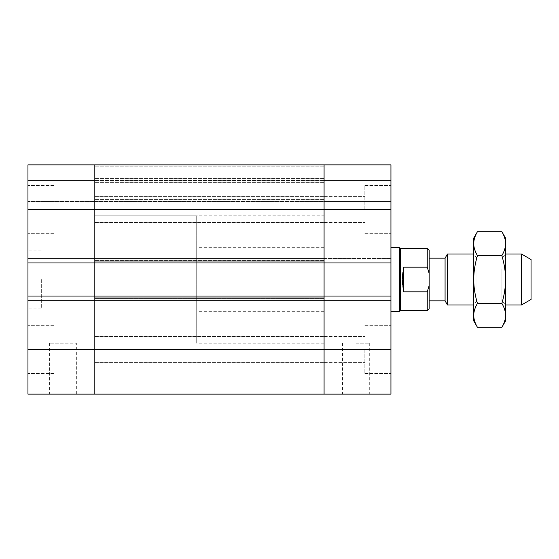 <?xml version="1.0" encoding="UTF-8"?>
<svg xmlns="http://www.w3.org/2000/svg" width="559" height="559" viewBox="0 0 559 559"><rect width="100%" height="100%" fill="white"/><g stroke="black" fill="none" stroke-linecap="round" stroke-linejoin="round"><path stroke-width="0.42" stroke-dasharray="2.79 2.1" d="M27.95 279.5L27.95 250.844L27.95 279.5M41.324 279.5L41.324 308.156L41.324 279.5M76.352 394.13L49.604 394.13L76.352 394.13L76.352 343.184L49.604 343.184L76.352 343.184M54.062 349.55L54.062 373.433L54.062 349.55M27.95 394.13L27.95 325.673L27.95 373.433L27.95 325.673L27.95 373.433L27.95 349.55L94.82 349.55L94.82 296.06L94.82 300.518L324.08 300.518L324.08 296.06L324.08 300.518L94.82 300.518L94.82 164.87L324.08 164.87L324.08 362.609L324.08 336.497L324.08 362.609L324.08 336.497L324.08 349.55L94.82 349.55L94.82 336.497L94.82 394.13L94.82 296.06L94.82 300.518L27.95 300.518L27.95 164.87L27.95 201.485L27.95 164.87L94.82 164.87L27.95 164.87L94.82 164.87L94.82 180.473L27.95 180.473L94.82 180.473L94.82 201.485L27.95 201.485L94.82 201.485L94.82 180.473L27.95 180.473L94.82 180.473L94.82 164.87L94.82 201.485L324.08 201.485L324.08 164.87L94.82 164.87L94.82 201.485L324.08 201.485L324.08 180.473L94.82 180.473L324.08 180.473L324.08 164.87L324.08 262.94L324.08 261.032L324.08 262.94L27.95 262.94L94.82 262.94L94.82 258.482L27.95 258.482L94.82 258.482L94.82 262.94L27.95 262.94M54.062 209.45L54.062 185.567L54.062 209.45M94.82 262.94L324.08 262.94L94.82 262.94L94.82 164.87L390.944 164.87L390.944 300.518L390.944 296.06L94.82 296.06L94.82 297.968L324.08 297.968L94.82 297.968L324.08 297.968L324.08 298.604L94.82 298.604L94.82 258.482L324.08 258.482L324.08 262.94L324.08 258.482L94.82 258.482L94.82 262.94L94.82 260.396L94.82 261.032L324.08 261.032L324.08 260.396L324.08 298.604L94.82 298.604L94.82 296.06L324.08 296.06L94.82 296.06L94.82 300.518L27.95 300.518L94.82 300.518L94.82 298.604L94.82 300.518L324.08 300.518L27.95 300.518L27.95 296.06L94.82 296.06L27.95 296.06L27.95 349.55M94.82 296.06L27.95 296.06M94.82 258.482L27.95 258.482L94.82 258.482L94.82 260.396L94.82 258.482L324.08 258.482L94.82 258.482M324.08 296.06L390.944 296.06L324.08 296.06L324.08 394.13L324.08 336.497L324.08 362.609L324.08 336.497L324.08 362.609L324.08 349.55L390.944 349.55L390.944 325.673L390.944 394.13M324.08 215.816L324.08 343.184L324.08 215.816L94.82 215.816L94.82 343.184L94.82 215.816L94.82 343.184L94.82 215.816L196.712 215.816L196.712 343.184L196.712 215.816M324.08 180.473L94.82 180.473L390.944 180.473L390.944 201.485L390.944 164.87L390.944 180.473L324.08 180.473L324.08 201.485L390.944 201.485L324.08 201.485L324.08 180.473L390.944 180.473L324.08 180.473M531.05 259.544L531.05 299.456M521.498 304.976L521.498 254.024M447.466 304.976L447.466 254.024M445.076 258.167L445.076 300.833M403.682 267.153C401.732 275.384 401.732 283.616 403.682 291.847L427.244 291.847L429.158 285.572L429.158 273.428L427.244 267.153L403.682 267.153L403.682 291.847M427.244 291.847L427.244 310.706M400.496 248.294L400.496 310.706M427.244 248.294L427.244 267.153M429.158 285.572L429.158 308.792M429.158 279.5L429.158 258.167L429.158 279.5M429.158 250.208L429.158 273.428M399.399 247.658L399.399 311.342M324.08 279.5L324.08 247.658L324.08 279.5M390.944 279.5L390.944 247.658L390.944 279.5M355.922 394.13L342.548 394.13L355.922 394.13M355.922 343.184L369.296 343.184L355.922 343.184M364.838 349.55L364.838 373.433L364.838 349.55M364.838 209.45L364.838 185.567L364.838 209.45M324.08 262.94L390.944 262.94L390.944 258.482L390.944 262.94L324.08 262.94L390.944 262.94M324.08 258.482L390.944 258.482L324.08 258.482M390.944 296.06L390.944 300.518L324.08 300.518L390.944 300.518L390.944 296.06L390.944 349.55M324.08 300.518L390.944 300.518L324.08 300.518M324.08 164.87L390.944 164.87L324.08 164.87M476.918 290.247L476.918 258.006L476.918 290.247M473.732 291.84L473.732 254.82L473.732 291.84M501.912 268.753L501.912 300.994L501.912 268.753M473.732 238.106L473.732 320.894M505.574 267.16L505.574 304.18L505.574 267.16M501.877 231.699C504.323 235.828 505.56 239.811 505.574 243.654L505.574 238.106M505.574 243.654C505.56 247.49 504.323 251.473 501.877 255.603C504.323 263.855 505.56 271.828 505.574 279.5L505.574 243.654M505.574 279.5C505.56 287.172 504.323 295.145 501.877 303.397C504.323 307.527 505.56 311.51 505.574 315.346L505.574 279.5M505.574 320.894L505.574 315.346C505.56 319.189 504.323 323.172 501.877 327.301M477.435 327.301C474.989 323.172 473.752 319.189 473.732 315.346C473.752 311.51 474.989 307.527 477.435 303.397C474.989 295.145 473.752 287.172 473.732 279.5C473.752 271.828 474.989 263.855 477.435 255.603C474.989 251.473 473.752 247.49 473.732 243.654C473.752 239.811 474.989 235.828 477.435 231.699M477.435 303.397L501.877 303.397M477.435 255.603L501.877 255.603M390.944 209.45L27.95 209.45M324.08 260.396L94.82 260.396L324.08 260.396M324.08 166.778L94.82 166.778L324.08 166.778M324.08 178.559L94.82 178.559L324.08 178.559M324.08 182.381L94.82 182.381L324.08 182.381M324.08 199.577L94.82 199.577L324.08 199.577M324.08 298.604L94.82 298.604L324.08 298.604M324.08 261.032L94.82 261.032L324.08 261.032M41.324 250.844L27.95 250.844M41.324 308.156L27.95 308.156M49.604 343.184L49.604 394.13M94.82 336.497L324.08 336.497L94.82 336.497M94.82 362.609L324.08 362.609L94.82 362.609M94.82 196.391L324.08 196.391L94.82 196.391M94.82 222.503L324.08 222.503L94.82 222.503M54.062 185.567L27.95 185.567L54.062 185.567M54.062 233.327L27.95 233.327L54.062 233.327M54.062 325.673L27.95 325.673L54.062 325.673M54.062 373.433L27.95 373.433L54.062 373.433M324.08 343.184L196.712 343.184M505.574 254.024L473.732 254.024M505.574 304.976L473.732 304.976M324.08 247.658L196.712 247.658M324.08 311.342L196.712 311.342M342.548 343.184L342.548 394.13M369.296 343.184L369.296 394.13M324.08 362.609L364.838 362.609L324.08 362.609M324.08 336.497L364.838 336.497L324.08 336.497M324.08 222.503L364.838 222.503L324.08 222.503M324.08 196.391L364.838 196.391L324.08 196.391M364.838 233.327L390.944 233.327L364.838 233.327M364.838 185.567L390.944 185.567L364.838 185.567M364.838 373.433L390.944 373.433L364.838 373.433M364.838 325.673L390.944 325.673L364.838 325.673M505.574 254.82L501.912 258.006L476.918 258.006L473.732 254.82M505.574 304.18L501.912 300.994L476.918 300.994L473.732 304.18"/><path stroke-width="0.84" d="M27.95 394.13L94.82 394.13L27.95 394.13L27.95 164.87L94.82 164.87L94.82 262.94L27.95 262.94M94.82 296.06L94.82 349.55L94.82 297.968L324.08 297.968L324.08 349.55L324.08 262.94L324.08 296.06L94.82 296.06L94.82 262.94L94.82 296.06L27.95 296.06M390.944 394.13L94.82 394.13L390.944 394.13L390.944 349.55L324.08 349.55L324.08 394.13L324.08 349.55L94.82 349.55L94.82 394.13L94.82 349.55L27.95 349.55M390.944 349.55L390.944 262.94L94.82 262.94M94.82 261.032L94.82 164.87L324.08 164.87L324.08 261.032L94.82 261.032M521.498 304.976L531.05 299.456L531.05 259.544L521.498 254.024L521.498 304.976L505.574 304.976M473.732 254.024L447.466 254.024L447.466 304.976L473.732 304.976M447.466 304.976L445.076 300.833L445.076 258.167L447.466 254.024M403.682 291.847L402.214 279.5L403.682 267.153L403.682 291.847L427.244 291.847L429.158 285.572L429.158 250.208L427.244 248.294L400.496 248.294L399.399 247.658L390.944 247.658M403.682 267.153L427.244 267.153L429.158 273.428M429.158 285.572L429.158 308.792L427.244 310.706L427.244 291.847M427.244 310.706L400.496 310.706L400.496 248.294M427.244 267.153L427.244 248.294M400.496 310.706L399.399 311.342L399.399 247.658M324.08 296.06L390.944 296.06M390.944 262.94L390.944 164.87L324.08 164.87L324.08 209.45L27.95 209.45M324.08 262.94L324.08 209.45L390.944 209.45M477.435 327.301L473.732 320.894L473.732 238.106L477.435 231.699C474.989 235.828 473.752 239.811 473.732 243.654C473.752 247.49 474.989 251.473 477.435 255.603C474.989 263.855 473.752 271.828 473.732 279.5C473.752 287.172 474.989 295.145 477.435 303.397C474.989 307.527 473.752 311.51 473.732 315.346C473.752 319.189 474.989 323.172 477.435 327.301L501.877 327.301C504.323 323.172 505.56 319.189 505.574 315.346L505.574 320.894L501.877 327.301M501.877 255.603C504.323 251.473 505.56 247.49 505.574 243.654L505.574 279.5C505.56 271.828 504.323 263.855 501.877 255.603L477.435 255.603M501.877 231.699L505.574 238.106L505.574 243.654C505.56 239.811 504.323 235.828 501.877 231.699L477.435 231.699M505.574 315.346C505.56 311.51 504.323 307.527 501.877 303.397C504.323 295.145 505.56 287.172 505.574 279.5L505.574 315.346M477.435 303.397L501.877 303.397M521.498 254.024L505.574 254.024M445.076 258.167L429.158 258.167M445.076 300.833L429.158 300.833M399.399 311.342L390.944 311.342"/></g></svg>
